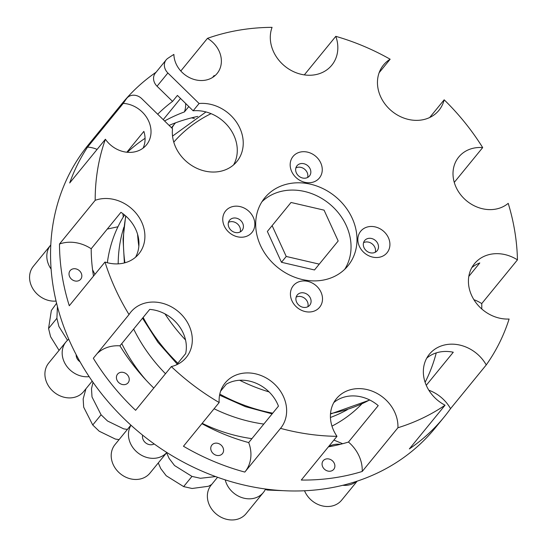 <?xml version="1.0" encoding="UTF-8"?>
<svg xmlns="http://www.w3.org/2000/svg" width="547" height="547" viewBox="0 0 547 547"><rect width="100%" height="100%" fill="white"/><g stroke="black" fill="none" stroke-linecap="round" stroke-linejoin="round"><path stroke-width="0.82" d="M342.798 485.298A22.557 19.193 39.2 0 0 356.617 481.333M340.419 444.301A22.557 19.193 39.2 0 0 328.59 446.598M304.529 490.768A22.557 19.193 39.2 0 0 306.402 494.406A22.557 19.193 39.2 0 0 341.636 500.184L357.177 481.148M225.22 479.863A22.557 19.193 39.2 0 0 241.986 497.633A22.557 19.193 39.2 0 0 263.374 492.498A22.557 19.193 39.2 0 0 265.555 489.004M217.556 477.271L211.169 485.093A22.557 19.193 39.2 0 0 207.368 496.361A22.557 19.193 39.2 0 0 222.397 517.865A22.557 19.193 39.2 0 0 246.116 513.626L263.374 492.498M131.006 425.231A22.557 19.193 39.2 0 0 138.302 453.169A22.557 19.193 39.2 0 0 166.808 452.472M142.637 435.173A7.699 6.55 39.2 0 0 150.842 444.773A7.699 6.55 39.2 0 0 154.145 443.925M130.897 425.135L115 444.602A22.557 19.193 39.2 0 0 114.439 445.326A22.557 19.193 39.2 0 0 120.75 474.071A22.557 19.193 39.2 0 0 149.94 473.141L166.821 452.478M68.772 339.208A22.557 19.193 39.2 0 0 65.975 341.902A22.557 19.193 39.2 0 0 66.098 365.321A22.557 19.193 39.2 0 0 89.154 376.644M76.19 354.723A7.699 6.55 39.2 0 0 80.04 361.793M65.975 341.902L48.717 363.037A22.557 19.193 39.2 0 0 54.044 392.172A22.557 19.193 39.2 0 0 83.657 391.577L92.19 381.122M50.789 244.94A22.557 19.193 39.2 0 0 50.618 245.152A22.557 19.193 39.2 0 0 51.117 269.11M50.618 245.152L33.36 266.286A22.557 19.193 39.2 0 0 33.346 289.486A22.557 19.193 39.2 0 0 56.074 301.069M194.404 118.467A22.557 19.193 39.2 0 0 191.409 117.885M175.58 122.822A22.557 19.193 39.2 0 0 174.479 124.039A22.557 19.193 39.2 0 0 171.99 128.217M361.663 404.096A152.175 129.475 -140.8 0 1 331.967 426.12M251.907 438.646A152.175 129.475 -140.8 0 1 202.185 423.323M146.172 380.274A152.175 129.475 -140.8 0 1 121.769 343.619M107.349 262.724A152.175 129.475 -140.8 0 1 124.559 214.985M123.909 227.162A152.175 129.475 39.2 0 0 118.186 263.866M133.666 329.041A152.175 129.475 39.2 0 0 165.495 373.724M214.089 408.753A152.175 129.475 39.2 0 0 263.811 424.075M330.436 417.464A152.175 129.475 39.2 0 0 347.372 409.669M319.263 264.133L338.176 240.974L324.063 210.144L291.031 202.472L272.119 225.631L286.238 256.461L319.263 264.133L314.504 269.965L281.473 262.286L286.238 256.461M272.119 225.631L267.36 231.456L281.473 262.286M176.517 364.822L185.645 353.642A35.808 30.461 39.2 0 0 149.7 309.411L119.95 345.841A190.26 161.878 39.2 0 0 153.789 388.055M97.147 353.588A35.808 30.461 -140.8 0 1 119.95 345.841M93.325 358.264L129.03 314.546A35.808 30.461 -140.8 0 1 130.808 312.098A35.808 30.461 -140.8 0 1 177.809 311.154A35.808 30.461 -140.8 0 1 186.267 357.396A35.808 30.461 -140.8 0 1 171.32 366.586L135.615 410.305A223.88 190.479 -140.8 0 1 93.325 358.264M120.101 372.493A6.803 5.791 39.2 0 0 117.564 374.162A6.803 5.791 39.2 0 0 119.171 382.948A6.803 5.791 39.2 0 0 128.101 382.77A6.803 5.791 39.2 0 0 127.731 375.249A6.803 5.791 39.2 0 0 120.101 372.493M304.317 74.891L335.803 36.341A35.808 30.461 -140.8 0 1 331.797 65.202A35.808 30.461 -140.8 0 1 288.878 69.093A35.808 30.461 -140.8 0 1 272.071 27.35A223.88 190.479 -140.8 0 0 207.457 38.358A25.176 21.415 -140.8 0 1 217.125 73.462A25.176 21.415 -140.8 0 1 190.773 78.235A25.176 21.415 -140.8 0 1 173.884 54.42A223.88 190.479 -140.8 0 0 167.847 58.331A10.742 9.142 -140.8 0 0 166.172 59.862A10.742 9.142 -140.8 0 0 167.874 72.983L199.087 103.506A37.599 31.986 -140.8 0 1 236.933 122.836A37.599 31.986 -140.8 0 1 236.899 161.488A37.599 31.986 -140.8 0 1 195.388 167.601A37.599 31.986 -140.8 0 1 172.524 128.736L141.782 98.679A10.742 9.142 -140.8 0 0 126.842 98.214A10.742 9.142 -140.8 0 0 126.535 98.617A223.88 190.479 -140.8 0 0 123.266 103.376A26.858 22.851 -140.8 0 1 147.553 118.938A26.858 22.851 -140.8 0 1 146.5 144.852A26.858 22.851 -140.8 0 1 105.4 139.253L69.695 182.972A223.88 190.479 -140.8 0 1 87.561 147.095A26.858 22.851 -140.8 0 1 97.106 149.406M450.537 408.65A223.88 190.479 -140.8 0 1 444.034 417.176A223.88 190.479 -140.8 0 1 409.354 448.916L445.06 405.204A35.808 30.461 -140.8 0 1 429.388 354.217A35.808 30.461 -140.8 0 1 486.242 364.931L450.537 408.65A35.808 30.461 -140.8 0 0 428.827 390.196M426.27 385.307L453.278 352.234A35.808 30.461 39.2 0 0 426.749 358.128M429.696 117.516L444.164 99.8A35.808 30.461 -140.8 0 1 438.954 110.316A35.808 30.461 -140.8 0 1 391.953 111.26A35.808 30.461 -140.8 0 1 383.495 65.018A35.808 30.461 -140.8 0 1 390.148 59.22L379.146 72.696M135.553 257.227A35.808 30.461 39.2 0 0 120.942 212.318L91.192 248.755A190.26 161.878 39.2 0 0 93.503 276.091M59.486 244.024L95.192 200.305A35.808 30.461 -140.8 0 1 136.353 213.556A35.808 30.461 -140.8 0 1 138.863 253.856A35.808 30.461 -140.8 0 1 104.99 262.034L69.284 305.746A223.88 190.479 -140.8 0 1 59.486 244.024A35.808 30.461 -140.8 0 1 91.192 248.755M72.696 268.953A6.803 5.791 39.2 0 0 70.16 270.615A6.803 5.791 39.2 0 0 71.766 279.401A6.803 5.791 39.2 0 0 80.696 279.223A6.803 5.791 39.2 0 0 80.327 271.702A6.803 5.791 39.2 0 0 72.696 268.953M201.911 423.665A190.26 161.878 39.2 0 0 248.7 442.578A35.808 30.461 -140.8 0 1 244.974 471.89M244.817 472.082A223.88 190.479 -140.8 0 1 183.464 446.249L219.169 402.53A35.808 30.461 -140.8 0 1 225.138 382.968A35.808 30.461 -140.8 0 1 272.139 382.025A35.808 30.461 -140.8 0 1 280.604 428.267A35.808 30.461 -140.8 0 1 280.522 428.363L244.817 472.082M214.431 443.371A6.803 5.791 39.2 0 0 211.894 445.032A6.803 5.791 39.2 0 0 213.501 453.819A6.803 5.791 39.2 0 0 222.431 453.641A6.803 5.791 39.2 0 0 222.068 446.12A6.803 5.791 39.2 0 0 214.431 443.371M248.7 442.578L278.45 406.147A35.808 30.461 39.2 0 0 226.301 384.192L220.612 391.153M213.672 76.717A25.176 21.415 39.2 0 0 214.178 75.493L212.571 77.455M188.804 106.556L184.421 111.923A190.26 161.878 39.2 0 0 164.585 120.976M185.618 103.438A25.176 21.415 -140.8 0 1 184.421 111.923M180.797 71.001L207.457 38.358M163.232 119.649L180.531 98.467M468.82 276.385L479.794 262.943A35.808 30.461 39.2 0 0 471.822 267.633M486.242 364.931A223.88 190.479 -140.8 0 0 509.1 319.031A35.808 30.461 -140.8 0 1 474.037 299.913A35.808 30.461 -140.8 0 1 474.461 263.716A35.808 30.461 -140.8 0 1 517.448 259.866L481.743 303.585A223.88 190.479 -140.8 0 1 481.777 308.987M473.9 299.694A35.808 30.461 -140.8 0 1 481.743 303.585M517.448 259.866A223.88 190.479 -140.8 0 0 508.211 203.34A34.017 28.943 -140.8 0 1 464.752 199.197A34.017 28.943 -140.8 0 1 458.742 157.037A34.017 28.943 -140.8 0 1 482.686 147.594L454.263 182.39M143.082 148.128A26.858 22.851 39.2 0 0 143.861 131.396L126.842 152.237M87.561 147.095L123.266 103.376M328.385 446.851A190.26 161.878 39.2 0 0 348.466 442.051A35.808 30.461 -140.8 0 1 362.217 471.466A223.88 190.479 -140.8 0 1 301.274 480.047L336.979 436.328A35.808 30.461 -140.8 0 1 336.446 398.674A35.808 30.461 -140.8 0 1 374.921 392.329A35.808 30.461 -140.8 0 1 397.922 427.747L362.217 471.466M325.738 459.07A6.803 5.791 39.2 0 0 323.202 460.738A6.803 5.791 39.2 0 0 324.815 469.524A6.803 5.791 39.2 0 0 333.745 469.34A6.803 5.791 39.2 0 0 333.376 461.825A6.803 5.791 39.2 0 0 325.738 459.07M348.466 442.051L378.223 405.621A35.808 30.461 39.2 0 0 333.8 402.585M219.169 402.53A223.88 190.479 -140.8 0 1 171.32 366.586M336.979 436.328A223.88 190.479 -140.8 0 1 306.73 433.867A223.88 190.479 -140.8 0 1 280.522 428.363M445.06 405.204A223.88 190.479 -140.8 0 1 397.922 427.747M444.164 99.8A223.88 190.479 -140.8 0 1 482.686 147.594M335.803 36.341A223.88 190.479 -140.8 0 1 390.148 59.22M95.192 200.305A223.88 190.479 -140.8 0 1 105.4 139.253M129.03 314.546A223.88 190.479 -140.8 0 1 104.99 262.034M373.909 257.343A17.005 14.468 39.2 0 0 387.755 236.413A17.005 14.468 39.2 0 0 359.974 232.236A17.005 14.468 39.2 0 0 373.909 257.343M238.827 237.042A17.005 14.468 39.2 0 0 252.673 216.106A17.005 14.468 39.2 0 0 224.892 211.928A17.005 14.468 39.2 0 0 238.827 237.042M306.245 183.382A53.709 45.695 -140.8 0 1 351.208 216.181A53.709 45.695 -140.8 0 1 347.94 265.821A53.709 45.695 -140.8 0 1 277.432 267.237A53.709 45.695 -140.8 0 1 264.741 197.87A53.709 45.695 -140.8 0 1 306.245 183.382M306.245 182.575A17.005 14.468 39.2 0 0 320.091 161.638A17.005 14.468 39.2 0 0 292.31 157.461A17.005 14.468 39.2 0 0 306.245 182.575M306.491 311.811A17.005 14.468 39.2 0 0 320.344 290.881A17.005 14.468 39.2 0 0 292.556 286.703A17.005 14.468 39.2 0 0 306.491 311.811M233.603 164.873A37.599 31.986 39.2 0 0 229.412 127.882A37.599 31.986 39.2 0 0 193.139 110.788L177.426 95.424L172.551 101.393L157.051 86.235A10.742 9.142 -140.8 0 1 155.355 73.113L166.172 59.862M344.74 269.281A53.709 45.695 39.2 0 0 300.296 190.664A53.709 45.695 39.2 0 0 261.986 201.693M363.557 242.677A8.055 6.851 -140.8 0 1 372.268 243.976A8.055 6.851 -140.8 0 1 375.276 252.249M296.139 297.144A8.055 6.851 -140.8 0 1 304.85 298.443A8.055 6.851 -140.8 0 1 307.865 306.717M295.893 167.902A8.055 6.851 -140.8 0 1 304.597 169.201A8.055 6.851 -140.8 0 1 307.612 177.474M228.475 222.369A8.055 6.851 -140.8 0 1 237.186 223.668A8.055 6.851 -140.8 0 1 240.195 231.942M156.066 72.238A223.88 190.479 39.2 0 0 122.118 103.479A223.88 190.479 39.2 0 0 115.718 111.868A10.742 9.142 -140.8 0 1 116.026 111.465L126.842 98.214M444.034 417.176L435.104 428.11A223.88 190.479 -140.8 0 1 262.095 488.512A223.88 190.479 -140.8 0 1 74.686 351.789A223.88 190.479 -140.8 0 1 88.313 144.88L122.118 103.479M193.139 110.788L199.087 103.506M157.686 114.227A190.26 161.878 -140.8 0 1 172.551 101.393M436.246 352.904A190.26 161.878 -140.8 0 1 425.108 382.278M127.348 152.285A190.26 161.878 -140.8 0 1 145.071 138.323M169.105 125.393A190.26 161.878 -140.8 0 1 197.788 116.395M303.503 307.38A8.055 6.851 -140.8 0 1 296.761 302.457A8.055 6.851 -140.8 0 1 297.247 295.011A8.055 6.851 -140.8 0 1 307.824 294.799A8.055 6.851 -140.8 0 1 309.732 305.205A8.055 6.851 -140.8 0 1 303.503 307.38M370.921 252.912A8.055 6.851 -140.8 0 1 364.172 247.989A8.055 6.851 -140.8 0 1 364.664 240.543A8.055 6.851 -140.8 0 1 375.242 240.331A8.055 6.851 -140.8 0 1 377.143 250.738A8.055 6.851 -140.8 0 1 370.921 252.912M303.257 178.137A8.055 6.851 -140.8 0 1 296.508 173.214A8.055 6.851 -140.8 0 1 297 165.768A8.055 6.851 -140.8 0 1 307.578 165.556A8.055 6.851 -140.8 0 1 309.479 175.963A8.055 6.851 -140.8 0 1 303.257 178.137M235.839 232.605A8.055 6.851 -140.8 0 1 229.09 227.689A8.055 6.851 -140.8 0 1 229.583 220.243A8.055 6.851 -140.8 0 1 240.16 220.024A8.055 6.851 -140.8 0 1 242.061 230.431A8.055 6.851 -140.8 0 1 235.839 232.605M107.274 229.063L117.967 226.766M123.294 216.995L122.863 213.658M94.952 274.32L92.58 269.821M143.663 377.321L143.218 377.04M230.848 436.875L227.531 435.617M342.661 443.72L333.909 440.089M67.5 340.275L58.912 326.484L56.895 318.299L57.442 306.559M59.062 350.36L50.577 336.685L48.567 328.501L51.343 310.525L56.594 303.25M127.403 429.416L123.69 428.869L107.54 421.012L101.072 414.783L92.012 396.965L91.493 388.712L93.024 382.312M119.075 439.617L115.362 439.07L99.205 431.214L92.737 424.985L83.677 407.166L83.165 398.913L85.934 388.787M215.614 476.574L200.428 478.283L191.97 476.396L174.534 465.538L169.098 458.386L166.596 452.752M211.655 484.498L208.482 486.269L192.093 488.485L183.642 486.598L166.206 475.74L160.763 468.588L158.268 462.953M282.915 490.659L267.394 490.05L265.343 489.449M137.591 234.335A164.709 140.135 39.2 0 0 138.842 246.218M164.955 313.855A164.709 140.135 39.2 0 0 185.542 339.981M239.661 380.254A164.709 140.135 39.2 0 0 269.103 391.925M173.775 142.158A159.464 135.677 -140.8 0 1 211.067 113.653M369.635 399.939A164.709 140.135 -140.8 0 1 330.518 413.58M272.721 413.163A164.709 140.135 -140.8 0 1 219.785 394.1M177.837 363.215A164.709 140.135 -140.8 0 1 143.143 317.445M124.914 262.786A164.709 140.135 -140.8 0 1 125.865 216.099M115.718 111.868L126.535 98.617M157.051 86.235L167.874 72.983M56.895 318.299L48.567 328.501M101.072 414.783L92.737 424.985M191.97 476.396L183.642 486.598M174.479 124.039L171.478 127.711M205.98 111.944L172.537 136.107M369.793 400.021L330.484 414.011M272.139 413.874L245.35 406.64L219.573 395.16M177.16 364.035L157.953 342.319L142.528 318.197M124.374 262.929L123.061 239.114L125.673 215.928"/></g></svg>
